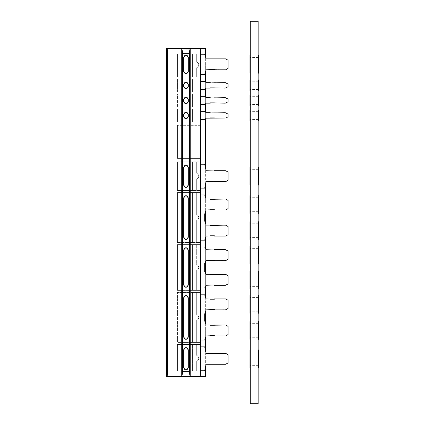 <?xml version="1.0" encoding="UTF-8"?>
<svg xmlns="http://www.w3.org/2000/svg" width="425" height="425" viewBox="0 0 425 425"><rect width="100%" height="100%" fill="white"/><g stroke="black" fill="none" stroke-linecap="round" stroke-linejoin="round"><path stroke-width="0.32" stroke-dasharray="2.12 1.59" d="M258.432 339.352L258.432 321.592M258.161 330.469L258.161 339.352L258.161 330.469M249.964 321.592L249.964 339.352M258.161 313.267L258.161 304.385L258.161 313.267L258.161 304.385L258.161 313.267L258.432 313.267L258.432 295.508M258.161 185.05L258.432 185.05L258.432 167.291L258.432 176.168L258.432 167.291L258.161 167.291L258.161 185.05L258.161 167.291M258.161 213.393L258.432 213.393L258.432 195.633L258.432 204.515L258.432 195.633L258.161 195.633L258.161 213.393L258.161 195.633M258.161 73.212L258.432 73.212L258.432 55.452L258.432 64.329L258.432 55.452L258.161 55.452L258.161 73.212L258.161 55.452M258.161 120.912L258.432 120.912L258.432 109.985L258.432 115.451L258.432 109.985L258.161 109.985L258.161 120.912L258.161 109.985M258.161 105.883L258.432 105.883L258.432 94.956L258.432 100.417L258.432 94.956L258.161 94.956L258.161 105.883L258.161 94.956M258.432 90.849L258.432 79.921L258.432 85.388L258.432 79.921L258.161 79.921L258.161 90.849L258.161 79.921M258.161 264.058L258.432 264.058L258.432 246.298L258.432 255.175L258.432 246.298L258.161 246.298L258.161 264.058L258.161 246.298M258.161 239.477L258.432 239.477L258.432 221.717L258.432 230.6L258.432 221.717L258.161 221.717L258.161 239.477L258.161 221.717M258.161 288.687L258.432 288.687L258.432 270.927L258.432 279.809L258.432 270.927L258.161 270.927L258.161 288.687L258.161 270.927M258.432 367.694L258.432 349.934M258.161 358.817L258.161 349.934L258.161 358.817M250.235 330.469L250.235 339.352L250.235 330.469M249.964 295.508L249.964 313.267L249.964 304.385L249.964 313.267L250.235 313.267L250.235 304.385L250.235 313.267M250.235 167.291L250.235 176.168L250.235 167.291L250.235 176.168L250.235 167.291L249.964 167.291L249.964 185.05L249.964 176.168L249.964 185.05L250.235 185.05L250.235 176.168L250.235 185.05M250.235 195.633L250.235 204.515L250.235 195.633L250.235 204.515L250.235 195.633L249.964 195.633L249.964 213.393L249.964 204.515L249.964 213.393L250.235 213.393L250.235 204.515L250.235 213.393M250.235 55.452L250.235 64.329L250.235 55.452L250.235 64.329L250.235 55.452L249.964 55.452L249.964 73.212L249.964 64.329L249.964 73.212L250.235 73.212L250.235 64.329L250.235 73.212M250.235 109.985L250.235 115.451L250.235 109.985L250.235 115.451L250.235 109.985L249.964 109.985L249.964 120.912L249.964 115.451L249.964 120.912L250.235 120.912L250.235 115.451L250.235 120.912M250.235 94.956L250.235 100.417L250.235 94.956L250.235 100.417L250.235 94.956L249.964 94.956L249.964 105.883L249.964 100.417L249.964 105.883L250.235 105.883L250.235 100.417L250.235 105.883M250.235 79.921L250.235 90.849L250.235 79.921L249.964 79.921L249.964 90.849M250.235 246.298L250.235 255.175L250.235 246.298L250.235 255.175L250.235 246.298L249.964 246.298L249.964 264.058L249.964 255.175L249.964 264.058L250.235 264.058L250.235 255.175L250.235 264.058M250.235 221.717L250.235 230.6L250.235 221.717L250.235 230.6L250.235 221.717L249.964 221.717L249.964 239.477L249.964 230.6L249.964 239.477L250.235 239.477L250.235 230.6L250.235 239.477M250.235 270.927L250.235 279.809L250.235 270.927L250.235 279.809L250.235 270.927L249.964 270.927L249.964 288.687L249.964 279.809L249.964 288.687L250.235 288.687L250.235 279.809L250.235 288.687M249.964 349.934L249.964 367.694M250.235 358.817L250.235 349.934L250.235 358.817M258.161 304.385L258.161 295.508L258.161 304.385M258.161 21.25L258.161 403.75L250.235 403.75L250.235 21.25L258.161 21.25M258.432 304.385L258.432 311.217L258.432 304.385M258.432 176.168L258.432 183L258.432 176.168M258.432 204.515L258.432 211.342L258.432 204.515M258.432 64.329L258.432 71.161L258.432 64.329M258.432 115.451L258.432 119.547L258.432 115.451M258.432 100.417L258.432 104.518L258.432 100.417M258.432 85.388L258.432 89.484L258.432 85.388M258.432 255.175L258.432 262.007L258.432 255.175M258.432 230.6L258.432 237.426L258.432 230.6M258.432 279.809L258.432 286.641L258.432 279.809M258.432 358.817L258.432 365.643L258.432 358.817M258.432 330.469L258.432 337.301L258.432 330.469M250.235 304.385L250.235 295.508L250.235 304.385M205.636 366.504L204.728 370.77L200.77 370.77L200.77 376.125L200.77 370.77L177.459 370.77L177.459 344.462L192.573 344.462L192.573 370.77L177.459 370.77L204.728 370.77L206.109 364.278L225.68 364.278L228.044 362.913L228.044 354.716L225.68 353.35L214.386 353.35L214.386 353.621L206.109 353.35L204.728 346.864L200.579 346.864L200.77 370.77L196.669 370.77L196.669 361.192C197.97 360.66 198.65 359.693 198.719 358.296C198.65 356.894 197.965 355.927 196.669 355.396L196.669 344.462L196.669 355.396C197.965 355.932 198.65 356.899 198.719 358.296C198.65 359.693 197.965 360.66 196.669 361.192A3.076 3.076 0 0 0 196.669 355.396A3.076 3.076 0 0 1 196.669 361.192L196.669 370.77L196.669 361.192L196.669 370.77L192.573 370.77L192.573 344.462L200.77 344.462L177.459 344.462L200.77 344.462L200.77 342.412L200.77 346.864L204.701 346.864L206.077 353.35L210.285 353.35L210.285 353.621L225.68 353.35L228.044 354.716L228.044 362.913L225.68 364.278L206.077 364.278L204.701 370.77L192.573 370.77L192.573 344.462L192.573 370.77L177.459 370.77L177.459 344.462L200.77 344.462L200.77 342.412L190.506 342.412L200.77 342.412L200.77 340.032L204.701 340.032L206.109 335.936L225.994 335.755A1.365 1.365 0 0 1 225.314 335.936L228.044 334.571L228.044 326.373L228.044 334.571L228.044 326.373L225.314 325.008A1.365 1.365 0 0 1 225.994 325.189L214.386 325.008L214.386 325.279L214.386 325.008L214.386 325.279L210.285 325.279L214.386 325.279M200.77 111.35L204.728 111.35L200.579 111.35L200.77 121.927L177.459 121.927L200.77 121.927L177.459 121.927L177.459 108.954L200.77 108.954L177.459 108.954L177.459 121.927L177.459 108.954L200.77 108.954L200.77 106.903L200.77 111.35L204.701 111.35L206.114 112.715L225.994 112.901L228.044 114.086L228.044 116.817L225.994 118.001L206.114 118.182L204.701 119.547L200.77 119.547L204.728 119.547L206.146 118.182L210.285 118.182L206.146 118.182M210.285 299.195L214.386 299.195L206.109 298.924L204.701 294.822L200.579 294.822L200.579 340.032L204.728 340.032L206.141 335.936L210.285 335.936L210.285 335.665L225.314 335.936L214.386 335.936L214.386 335.665M210.285 249.985L214.386 249.985L206.072 249.714L204.701 247.021L200.579 247.021L200.579 287.964L204.701 287.964L206.072 285.271L210.285 285.271L210.285 285L225.314 285.271L214.386 285.271L214.386 285L214.386 285.271M210.285 199.32L214.386 199.32L206.109 199.049L204.701 194.953L200.579 194.953L200.579 240.162L204.701 240.162L206.109 236.061L225.994 235.88A1.365 1.365 0 0 1 225.314 236.061L228.044 234.696L228.044 226.498L228.044 234.696L228.044 226.498L225.314 225.133A1.365 1.365 0 0 1 225.994 225.319L214.386 225.133L214.386 225.404L214.386 225.133L214.386 225.404L210.285 225.404L214.386 225.404M210.285 170.977L210.285 170.707L206.109 170.707L210.285 170.707L210.285 170.977L210.285 170.707L206.077 170.707L204.701 164.215L200.579 164.215L200.579 188.121L204.701 188.121L206.077 181.634L225.994 181.454A1.365 1.365 0 0 1 225.314 181.634L228.044 180.269L228.044 172.072L228.044 180.269L228.044 172.072L225.314 170.707A1.365 1.365 0 0 1 225.994 170.887L214.386 170.707L214.386 170.977L214.386 170.707L214.386 170.977L210.285 170.977L214.386 170.977M214.386 97.957L214.386 97.686L225.994 97.867L228.044 99.052L228.044 101.782L225.994 102.967L214.386 103.147L214.386 102.877L214.386 103.147L225.994 102.967L228.044 101.782L228.044 99.052L225.314 97.686L210.285 97.957L210.285 97.686L206.146 97.686L204.728 96.321L200.579 96.321L200.579 104.518L204.701 104.518L206.114 103.147L210.285 103.147L210.285 102.877L225.314 103.147L228.044 101.782L228.044 99.052L225.994 97.867L206.114 97.686L204.701 96.321L200.77 96.321L200.77 93.925L177.459 93.925L195.989 93.925L195.989 106.903L177.459 106.903L200.77 106.903L177.459 106.903L177.459 93.925L177.459 106.903L177.459 93.925L200.77 93.925L195.989 93.925L195.989 106.903L200.77 106.903L200.77 108.954L195.989 108.954L195.989 121.927L177.459 121.927L177.459 108.954L192.573 108.954L192.573 121.927L192.573 108.954L195.989 108.954L195.989 121.927L200.77 121.927L200.77 125.343L177.459 125.343L200.77 125.343L200.77 121.927M181.868 376.04L200.77 376.125L200.313 370.935L200.313 54.065L200.77 48.875L200.77 54.219L190.506 54.219L200.77 54.219L200.77 48.875L200.579 74.439L204.701 74.439L206.12 69.796L210.285 69.796L210.285 69.519L225.68 69.796L228.044 68.43L228.044 60.233L225.68 58.868L206.12 58.868L204.701 54.219L196.669 54.219L196.669 61.954C197.965 62.491 198.65 63.453 198.719 64.85C198.65 66.247 197.965 67.214 196.669 67.75L196.669 76.851L177.459 76.851L200.77 76.851L200.77 78.896L195.989 78.896L195.989 91.874L200.77 91.874L200.77 93.925L200.77 91.874L190.506 91.874L200.77 91.874L200.77 93.925L195.989 93.925L195.989 106.903L200.77 106.903L200.77 104.518L204.728 104.518L206.146 103.147L210.285 103.147L210.285 102.877L210.285 103.147L206.146 103.147M214.386 82.928L214.386 82.652L225.994 82.838L228.044 84.017L228.044 86.753L225.994 87.933L214.386 88.118L214.386 87.842L214.386 88.118L225.994 87.933L228.044 86.753L228.044 84.017L225.314 82.652L210.285 82.928L210.285 82.652L206.146 82.652L204.728 81.287L200.579 81.287L200.579 89.484L204.701 89.484L206.114 88.118L210.285 88.118L210.285 87.842L225.314 88.118L228.044 86.753L228.044 84.017L225.994 82.838L206.114 82.652L204.701 81.287L200.77 81.287L200.77 78.896L177.459 78.896L195.989 78.896L195.989 91.874L177.459 91.874L190.506 91.874L177.459 91.874L177.459 78.896L177.459 91.874L177.459 78.896L200.77 78.896L200.77 76.851L177.459 76.851L177.459 54.219L196.669 54.219L196.669 61.954C197.965 62.486 198.65 63.453 198.719 64.85C198.65 66.247 197.97 67.214 196.669 67.75L196.669 76.851L200.77 76.851L200.77 78.896L195.989 78.896L195.989 91.874L200.77 91.874L200.77 89.484L204.728 89.484L206.146 88.118L210.285 88.118L210.285 87.842L210.285 88.118L206.146 88.118M200.77 125.343L177.459 125.343L177.459 158.403L177.459 125.343L177.459 158.403L200.77 158.403L177.459 158.403L177.459 125.343L200.77 125.343L200.77 161.819L190.506 161.819L200.77 161.819L200.77 158.403L177.459 158.403L200.77 158.403L200.77 161.819L196.669 161.819L196.669 173.273C197.965 173.804 198.65 174.771 198.719 176.168C198.65 177.565 197.965 178.532 196.669 179.068L196.669 190.506L177.459 190.506L200.77 190.506L200.77 192.557L196.669 192.557L196.669 214.657C197.965 215.193 198.65 216.155 198.719 217.552C198.65 218.949 197.965 219.916 196.669 220.453L196.669 242.553L177.459 242.553L200.77 242.553L200.77 244.603L196.669 244.603L196.669 264.589C197.965 265.12 198.65 266.087 198.719 267.484C198.65 268.882 197.965 269.848 196.669 270.38L196.669 290.365L200.77 290.365L200.77 292.416L177.459 292.416L196.669 292.416L196.669 314.516C197.965 315.053 198.65 316.019 198.719 317.417C198.65 318.814 197.965 319.775 196.669 320.312L196.669 342.412L200.77 342.412L177.459 342.412L190.506 342.412L177.459 342.412L177.459 292.416L177.459 342.412L177.459 292.416L200.77 292.416L196.669 292.416L196.669 314.516C197.965 315.047 198.65 316.014 198.719 317.417C198.65 318.814 197.97 319.775 196.669 320.312L196.669 342.412L196.669 320.312C197.965 319.775 198.65 318.814 198.719 317.417C198.65 318.814 197.97 319.775 196.669 320.312L196.669 342.412L192.573 342.412L192.573 292.416L196.669 292.416L196.669 314.516C197.965 315.053 198.65 316.019 198.719 317.417C198.65 316.014 197.965 315.047 196.669 314.516L196.669 292.416L200.77 292.416L200.77 290.365L190.506 290.365L200.77 290.365L200.579 294.822L204.728 294.822L200.77 294.822M206.152 58.868L225.68 58.868L228.044 60.233L228.044 68.43L228.044 60.233L225.68 58.868L206.152 58.868L204.728 54.219L200.579 54.219M210.285 325.279L210.285 325.008L206.109 325.008L210.285 325.008L210.285 325.279L210.285 325.008L206.109 325.008L204.701 320.907L204.701 313.947L206.109 309.852L214.386 309.581L210.285 309.581M214.386 309.581L214.386 309.852L225.314 309.852L214.386 309.852L214.386 309.581L214.386 309.852L225.994 309.671A1.365 1.365 0 0 1 225.314 309.852L228.044 308.486L228.044 300.289L228.044 308.486L228.044 300.289L225.314 298.924A1.365 1.365 0 0 1 225.994 299.104L214.386 298.924L214.386 299.195M225.314 285.271L225.994 285.09A1.365 1.365 0 0 1 225.314 285.271L228.044 283.905L225.994 285.09L228.044 283.905L228.044 275.708L228.044 283.905L228.044 275.708L225.314 274.343A1.365 1.365 0 0 1 225.994 274.529L214.386 274.343L214.386 274.619L214.386 274.343L214.386 274.619L210.285 274.619L214.386 274.619M210.285 274.619L210.285 274.343L210.285 274.619L210.285 274.343L206.072 274.343L204.701 271.655L204.701 263.33L206.072 260.642L214.386 260.366L210.285 260.366M214.386 260.366L214.386 260.642L214.386 260.366L214.386 260.642L225.994 260.456A1.365 1.365 0 0 1 225.314 260.642L228.044 259.277L228.044 251.079L228.044 259.277L228.044 251.079L225.994 249.895L228.044 251.079M225.994 249.895L225.314 249.714A1.365 1.365 0 0 1 225.994 249.895L214.386 249.714L225.314 249.714L214.386 249.714L214.386 249.985M210.285 225.404L210.285 225.133L206.109 225.133L210.285 225.133L210.285 225.404L210.285 225.133L206.109 225.133L204.701 221.037L204.701 214.078L206.109 209.977L214.386 209.706L210.285 209.706M214.386 209.706L214.386 209.977L225.314 209.977L214.386 209.977L214.386 209.706L214.386 209.977L225.994 209.796A1.365 1.365 0 0 1 225.314 209.977L228.044 208.611L228.044 200.414L228.044 208.611L228.044 200.414L225.314 199.049A1.365 1.365 0 0 1 225.994 199.235L214.386 199.049L214.386 199.32M206.141 199.049L204.728 194.953L200.77 194.953L200.77 192.557L177.459 192.557L196.669 192.557L196.669 214.657C197.965 215.188 198.65 216.155 198.719 217.552C198.65 218.949 197.97 219.916 196.669 220.453L196.669 242.553L200.77 242.553L177.459 242.553L177.459 192.557L177.459 242.553L177.459 192.557L200.77 192.557L200.77 190.506L177.459 190.506L177.459 161.819L196.669 161.819L196.669 173.273C197.965 173.804 198.65 174.771 198.719 176.168C198.65 177.565 197.97 178.532 196.669 179.068L196.669 190.506L200.77 190.506L200.77 192.557L196.669 192.557L196.669 214.657C197.965 215.193 198.65 216.155 198.719 217.552C198.65 218.949 197.965 219.916 196.669 220.453L196.669 242.553L200.77 242.553L200.77 244.603L177.459 244.603L196.669 244.603L196.669 264.589C197.965 265.12 198.65 266.082 198.719 267.484C198.65 268.882 197.97 269.848 196.669 270.38L196.669 290.365L177.459 290.365L190.506 290.365L177.459 290.365L177.459 244.603L177.459 290.365L177.459 244.603L200.77 244.603L200.77 240.162L204.728 240.162L206.141 236.061L210.285 236.061L210.285 235.79L225.314 236.061L214.386 236.061L214.386 235.79M190.506 376.125L190.506 376.534L205.636 376.534L205.636 48.466L167.211 48.875L167.211 376.125L167.211 48.875L167.668 54.065L167.668 370.935L167.211 376.125L167.211 48.875M205.636 366.366L205.636 351.263M205.636 337.317L205.636 323.627L204.728 320.992L204.728 313.862L206.109 309.852L210.285 309.852L206.109 309.852M206.109 325.008L204.728 320.992L204.728 313.862L205.636 311.233L205.636 297.543M205.636 286.126L205.636 273.493L204.728 271.713L204.728 263.272L206.072 260.642L210.285 260.642M210.285 274.343L206.072 274.343L204.728 271.713L204.728 263.272L205.636 261.492L205.636 248.859M205.636 237.442L205.636 223.752L204.728 221.122L204.728 213.993L206.109 209.977L210.285 209.977L206.109 209.977M206.109 225.133L204.728 221.122L204.728 213.993L205.636 211.358L205.636 197.667M205.636 183.722L205.636 168.619M205.636 118.644L205.636 112.253M205.636 103.61L205.636 97.224M205.636 88.581L205.636 82.19M205.636 71.379L205.636 57.279M180.657 54.219L177.459 54.219L177.459 76.851L192.573 76.851L192.573 54.219L192.573 76.851L192.573 54.219L180.657 54.219M190.506 54.219L180.875 54.219L190.506 54.219M190.506 161.819L177.459 161.819L177.459 190.506L177.459 161.819L190.506 161.819M180.248 376.125L180.248 376.534L166.568 376.534L166.568 48.466L180.248 48.466L180.248 48.875M206.098 249.714L210.285 249.714L206.098 249.714L204.728 247.021L200.77 247.021L200.77 244.603L196.669 244.603L196.669 264.589C197.965 265.12 198.65 266.082 198.719 267.484C198.65 266.087 197.965 265.12 196.669 264.589L196.669 244.603L192.573 244.603L192.573 290.365L177.459 290.365L177.459 244.603L192.573 244.603L192.573 290.365L192.573 244.603L192.573 290.365L196.669 290.365L196.669 270.38C197.965 269.848 198.65 268.882 198.719 267.484C198.65 268.882 197.97 269.848 196.669 270.38L196.669 290.365L200.77 290.365L200.77 287.964L204.728 287.964L206.098 285.271L214.386 285M206.109 170.707L204.728 164.215L200.77 164.215L200.77 161.819L196.669 161.819L196.669 173.273C197.965 173.804 198.65 174.771 198.719 176.168C198.65 174.771 197.965 173.804 196.669 173.273L196.669 161.819L192.573 161.819L192.573 190.506L177.459 190.506L177.459 161.819L192.573 161.819L192.573 190.506L192.573 161.819L192.573 190.506L196.669 190.506L196.669 179.068C197.965 178.532 198.65 177.565 198.719 176.168C198.65 177.565 197.97 178.532 196.669 179.068L196.669 190.506L200.77 190.506L200.77 188.121L204.728 188.121L200.77 188.121M192.573 91.874L192.573 78.896L192.573 91.874L177.459 91.874L177.459 78.896L195.989 78.896L195.989 91.874L192.573 91.874L192.573 78.896L192.573 91.874M200.77 48.875L190.506 48.875M192.573 242.553L192.573 192.557L196.669 192.557L196.669 214.657C197.965 215.188 198.65 216.155 198.719 217.552C198.65 218.949 197.97 219.916 196.669 220.453L196.669 242.553L192.573 242.553L192.573 192.557L192.573 242.553L177.459 242.553L177.459 192.557L192.573 192.557L192.573 242.553M192.573 106.903L192.573 93.925L195.989 93.925L195.989 106.903L177.459 106.903L177.459 93.925L192.573 93.925L192.573 106.903M190.506 376.534L180.248 376.534M180.248 48.466L190.506 48.466M192.573 342.412L192.573 292.416L192.573 342.412L177.459 342.412L177.459 292.416L192.573 292.416L192.573 342.412M200.77 370.77L200.77 376.125M167.668 54.065L181.746 54.065L181.746 48.875L190.214 48.875L190.214 54.065L200.313 54.065M205.636 57.184L204.728 54.219L196.669 54.219L196.669 61.954C197.965 62.486 198.65 63.453 198.719 64.85C198.65 66.247 197.97 67.214 196.669 67.75L196.669 76.851L192.573 76.851L192.573 54.219L196.669 54.219L196.669 61.954C197.965 62.491 198.65 63.453 198.719 64.85C198.65 66.247 197.965 67.214 196.669 67.75L196.669 76.851L200.77 76.851L200.77 74.439L204.728 74.439L206.152 69.796L210.285 69.796L210.285 69.519L225.68 69.796L228.044 68.43L225.68 69.796L214.386 69.796L214.386 69.519M177.459 370.77L177.459 344.462L177.459 370.77M200.313 370.935L190.214 370.935L190.039 375.96M189.964 375.774L189.688 374.297M189.683 374.266L189.571 372.805M189.534 371.763L182.426 371.62L182.426 53.38L189.534 53.38L189.534 371.62M182.272 374.266L181.905 375.982M181.99 49.226L182.267 50.703M182.272 50.734L182.389 52.185M182.389 52.232L182.426 53.38M189.683 50.734L190.049 49.024M177.459 54.219L177.459 76.851L177.459 54.219M192.573 108.954L192.573 121.927L192.573 108.954M200.77 194.953L204.728 194.953L205.636 197.583M200.77 247.021L204.728 247.021L205.636 248.8M205.636 286.184L204.728 287.964L200.77 287.964M205.636 337.402L204.728 340.032L200.77 340.032M200.77 164.215L204.728 164.215L205.636 168.481M195.989 108.954L195.989 121.927L195.989 108.954M225.314 170.707L214.386 170.707M228.044 172.072L225.994 170.887L228.044 172.072M225.994 181.454L228.044 180.269M214.386 181.634L225.314 181.634L214.386 181.634L214.386 181.363L214.386 181.634M205.636 183.86L204.728 188.121L206.109 181.634L214.386 181.363M200.579 119.547L204.728 119.547L205.636 118.671M200.579 104.518L204.728 104.518L205.636 103.642M205.636 97.192L204.728 96.321L200.579 96.321M200.579 89.484L204.728 89.484L205.636 88.607M205.636 82.163L204.728 81.287L200.579 81.287M200.579 74.439L204.728 74.439L205.636 71.474M200.77 346.864L204.728 346.864L205.636 351.124M206.141 298.924L205.636 297.457M225.314 298.924L214.386 298.924M228.044 300.289L225.994 299.104L228.044 300.289M225.994 309.671L228.044 308.486M225.314 325.008L214.386 325.008M228.044 326.373L225.994 325.189L228.044 326.373M225.994 335.755L228.044 334.571M225.994 260.456L228.044 259.277M214.386 260.642L225.314 260.642M225.314 274.343L214.386 274.343M228.044 275.708L225.994 274.529L228.044 275.708M200.579 240.162L204.728 240.162L205.636 237.527M225.314 199.049L214.386 199.049M228.044 200.414L225.994 199.235L228.044 200.414M225.994 209.796L228.044 208.611M225.314 225.133L214.386 225.133M228.044 226.498L225.994 225.319L228.044 226.498M225.994 235.88L228.044 234.696M183.643 250.001L183.643 285.021C185.199 288.038 186.756 288.038 188.317 285.021L188.317 250.001C186.756 246.983 185.199 246.983 183.643 250.001L183.844 285.021C185.268 287.773 186.692 287.773 188.11 285.021L188.11 250.001C186.692 247.249 185.268 247.249 183.844 250.001M183.643 57.248L183.643 71.506C185.199 74.518 186.756 74.518 188.317 71.506L188.317 57.248C186.756 54.23 185.199 54.23 183.643 57.248L183.844 71.506C185.268 74.258 186.692 74.258 188.11 71.506L188.11 57.248C186.692 54.496 185.268 54.496 183.844 57.248M183.643 114.346L183.643 116.583C185.199 119.6 186.756 119.6 188.317 116.583L188.317 114.346C186.756 111.334 185.199 111.334 183.643 114.346L183.844 116.583C185.268 119.335 186.692 119.335 188.11 116.583L188.11 114.346C186.692 111.594 185.268 111.594 183.844 114.346M183.643 297.813L183.643 337.067C185.199 340.085 186.756 340.085 188.317 337.067L188.317 297.813C186.756 294.796 185.199 294.796 183.643 297.813L183.844 337.067C185.268 339.819 186.692 339.819 188.11 337.067L188.11 297.813C186.692 295.062 185.268 295.062 183.844 297.813M188.317 367.806L188.317 349.86C186.756 346.842 185.199 346.842 183.643 349.86L183.643 367.806C185.199 370.823 186.756 370.823 188.317 367.806L188.11 349.86C186.692 347.108 185.268 347.108 183.844 349.86L183.844 367.806C185.268 370.558 186.692 370.558 188.11 367.806M183.643 99.323L183.643 101.559C185.199 104.571 186.756 104.571 188.317 101.559L188.317 99.323C186.756 96.305 185.199 96.305 183.643 99.323L183.844 101.559C185.268 104.311 186.692 104.311 188.11 101.559L188.11 99.323C186.692 96.571 185.268 96.571 183.844 99.323M188.317 185.162L188.317 167.216C186.756 164.199 185.199 164.199 183.643 167.216L183.643 185.162C185.199 188.179 186.756 188.179 188.317 185.162L188.11 167.216C186.692 164.464 185.268 164.464 183.844 167.216L183.844 185.162C185.268 187.914 186.692 187.914 188.11 185.162M183.643 197.949L183.643 237.208C185.199 240.226 186.756 240.226 188.317 237.208L188.317 197.949C186.756 194.937 185.199 194.937 183.643 197.949L183.844 237.208C185.268 239.96 186.692 239.96 188.11 237.208L188.11 197.949C186.692 195.197 185.268 195.197 183.844 197.949M188.317 86.53L188.317 84.293C186.756 81.276 185.199 81.276 183.643 84.293L183.643 86.53C185.199 89.547 186.756 89.547 188.317 86.53L188.11 84.293C186.692 81.542 185.268 81.542 183.844 84.293L183.844 86.53C185.268 89.282 186.692 89.282 188.11 86.53M206.109 181.634L210.285 181.634L210.285 181.363M210.285 112.715L210.285 112.992L210.285 112.715L206.146 112.715L204.728 111.35L205.636 112.227M206.152 69.796L210.285 69.796L210.285 69.519M206.109 353.35L210.285 353.35L210.285 353.621M206.109 364.278L225.68 364.278L228.044 362.913L228.044 354.716L225.68 353.35L214.386 353.35L214.386 353.621M206.141 335.936L210.285 335.936L210.285 335.665M206.098 285.271L210.285 285.271L210.285 285M206.141 236.061L210.285 236.061L210.285 235.79M210.285 117.911L210.285 118.182L210.285 117.911L214.386 117.911L214.386 118.182L214.386 117.911M225.314 118.182L214.386 118.182L225.314 118.182M228.044 116.817L225.994 118.001L228.044 116.817L228.044 114.086L228.044 116.817M225.994 112.901L228.044 114.086L225.994 112.901M214.386 112.715L225.314 112.715L214.386 112.715L214.386 112.992L214.386 112.715M210.285 97.957L210.285 97.686L206.146 97.686M210.285 82.928L210.285 82.652L206.146 82.652M214.386 87.842L210.285 87.842M214.386 102.877L210.285 102.877M210.285 112.992L214.386 112.992M181.746 376.125L181.746 370.935L167.668 370.935M182.426 370.935L181.746 370.935L181.746 54.065L182.426 54.065M189.529 370.935L190.214 370.935L190.214 54.065M258.432 323.643L249.964 323.643L258.432 323.643M258.432 297.558L249.964 297.558L258.432 297.558M258.432 169.341L249.964 169.341L258.432 169.341M258.432 197.683L249.964 197.683L258.432 197.683M258.432 57.497L249.964 57.497L258.432 57.497M258.432 111.35L249.964 111.35L258.432 111.35M258.432 96.321L249.964 96.321L258.432 96.321M258.432 81.287L249.964 81.287L258.432 81.287M258.432 248.343L249.964 248.343L258.432 248.343M258.432 223.768L249.964 223.768L258.432 223.768M258.432 272.978L249.964 272.978L258.432 272.978M258.432 351.985L249.964 351.985L258.432 351.985M258.432 337.301L249.964 337.301L258.432 337.301M258.432 311.217L249.964 311.217L258.432 311.217M258.432 183L249.964 183L258.432 183M258.432 211.342L249.964 211.342L258.432 211.342M258.432 71.161L249.964 71.161L258.432 71.161M258.432 119.547L249.964 119.547L258.432 119.547M258.432 104.518L249.964 104.518L258.432 104.518M258.432 89.484L249.964 89.484L258.432 89.484M258.432 262.007L249.964 262.007L258.432 262.007M258.432 237.426L249.964 237.426L258.432 237.426M258.432 286.641L249.964 286.641L258.432 286.641M258.432 365.643L249.964 365.643L258.432 365.643"/><path stroke-width="0.64" d="M258.161 195.633L258.432 195.633L258.432 213.393L258.161 213.393M258.161 55.452L258.432 55.452L258.432 73.212L258.161 73.212M258.161 109.985L258.432 109.985L258.432 120.912L258.161 120.912M258.161 94.956L258.432 94.956L258.432 105.883L258.161 105.883M258.161 79.921L258.432 79.921L258.432 90.849L258.161 90.849L258.432 90.849M258.161 246.298L258.432 246.298L258.432 264.058L258.161 264.058M258.432 295.508L258.161 295.508L258.432 295.508L258.432 313.267L258.161 313.267M258.161 221.717L258.432 221.717L258.432 239.477L258.161 239.477M258.161 270.927L258.432 270.927L258.432 288.687L258.161 288.687M258.161 167.291L258.432 167.291L258.432 185.05L258.161 185.05M258.432 349.934L258.161 349.934L258.432 349.934L258.432 367.694L258.161 367.694L258.432 367.694M258.432 321.592L258.161 321.592L258.432 321.592L258.432 339.352L258.161 339.352L258.432 339.352M250.235 239.477L249.964 239.477L249.964 221.717L250.235 221.717M250.235 213.393L249.964 213.393L249.964 195.633L250.235 195.633M250.235 185.05L249.964 185.05L249.964 167.291L250.235 167.291M250.235 73.212L249.964 73.212L249.964 55.452L250.235 55.452M250.235 120.912L249.964 120.912L249.964 109.985L250.235 109.985M249.964 90.849L250.235 90.849L249.964 90.849L249.964 79.921L250.235 79.921M250.235 105.883L249.964 105.883L249.964 94.956L250.235 94.956M250.235 288.687L249.964 288.687L249.964 270.927L250.235 270.927M250.235 264.058L249.964 264.058L249.964 246.298L250.235 246.298M250.235 313.267L249.964 313.267L249.964 295.508L250.235 295.508L249.964 295.508M249.964 367.694L250.235 367.694L249.964 367.694L249.964 349.934L250.235 349.934L249.964 349.934M249.964 339.352L250.235 339.352L249.964 339.352L249.964 321.592L250.235 321.592L249.964 321.592M258.161 403.75L258.161 21.25L250.235 21.25L250.235 403.75L258.161 403.75M200.77 340.032L200.77 346.864M214.386 353.621L214.386 353.35L225.68 353.35L228.044 354.716L228.044 362.913L225.68 364.278L206.077 364.278L204.701 370.77L200.579 370.77L200.579 346.864L204.701 346.864L206.077 353.35L214.386 353.621L210.285 353.621M200.579 104.518L200.579 96.321L204.701 96.321L206.114 97.686L210.285 97.686L210.285 97.957L225.314 97.686L228.044 99.052L228.044 101.782L225.314 103.147L210.285 102.877L210.285 103.147L206.114 103.147L204.701 104.518L200.579 104.518L200.77 111.35M200.579 89.484L200.579 81.287L204.701 81.287L206.114 82.652L210.285 82.652L210.285 82.928L225.314 82.652L228.044 84.017L228.044 86.753L225.314 88.118L210.285 87.842L210.285 88.118L206.114 88.118L204.701 89.484L200.579 89.484L200.579 96.321M190.049 49.024L167.211 48.875L200.77 48.875L200.579 81.287M200.77 48.875L200.313 54.065L190.214 54.065L190.214 370.935L200.313 370.935L200.313 54.065M200.313 370.935L200.77 376.125L181.746 376.125C182.182 375.296 182.41 373.793 182.426 371.62L182.426 53.38C182.41 51.207 182.182 49.704 181.746 48.875L181.746 54.065L182.426 54.065M200.77 370.77L200.77 376.125M210.285 299.195L214.386 299.195L206.109 298.924L204.701 294.822L200.579 294.822L200.579 340.032L204.701 340.032L206.109 335.936L214.386 335.665L210.285 335.665M200.77 294.822L200.77 287.964M210.285 249.985L214.386 249.985L206.072 249.714L204.701 247.021L200.579 247.021L200.579 287.964L204.701 287.964L206.072 285.271L214.386 285L210.285 285M200.77 247.021L200.579 194.953L204.701 194.953L206.109 199.049L210.285 199.049L210.285 199.32L225.314 199.049A1.365 1.365 0 0 1 225.994 199.235L228.044 200.414L228.044 208.611L225.994 209.796A1.365 1.365 0 0 1 225.314 209.977L214.386 209.977L214.386 209.706L206.109 209.977L204.701 214.078L204.701 221.037L206.109 225.133L210.285 225.133L210.285 225.404L225.314 225.133A1.365 1.365 0 0 1 225.994 225.319L228.044 226.498L228.044 234.696L225.994 235.88A1.365 1.365 0 0 1 225.314 236.061L214.386 236.061L214.386 235.79L206.109 236.061L204.701 240.162L200.579 240.162M200.77 194.953L200.77 188.121M210.285 170.977L214.386 170.977L206.077 170.707L204.701 164.215L200.579 164.215L200.579 188.121L204.701 188.121L206.077 181.634L214.386 181.363L210.285 181.363M200.77 164.215L200.77 125.343M200.579 119.547L200.579 111.35L204.701 111.35L206.114 112.715L210.285 112.715L210.285 112.992L225.314 112.715L228.044 114.086L228.044 116.817L225.994 118.001L206.114 118.182L204.701 119.547L200.579 119.547L200.77 121.927M200.579 54.219L204.701 54.219L206.12 58.868L225.68 58.868L228.044 60.233L228.044 68.43L225.68 69.796L214.386 69.796L214.386 69.519L206.12 69.796L204.701 74.439L200.579 74.439M214.386 299.195L214.386 298.924L225.314 298.924A1.365 1.365 0 0 1 225.994 299.104L228.044 300.289L228.044 308.486L225.994 309.671A1.365 1.365 0 0 1 225.314 309.852L214.386 309.852L214.386 309.581L206.109 309.852L204.701 313.947L204.701 320.907L206.109 325.008L210.285 325.008L210.285 325.279L225.314 325.008A1.365 1.365 0 0 1 225.994 325.189L228.044 326.373L228.044 334.571L225.994 335.755A1.365 1.365 0 0 1 225.314 335.936L214.386 335.936L214.386 335.665M214.386 249.985L214.386 249.714L225.314 249.714A1.365 1.365 0 0 1 225.994 249.895L228.044 251.079L228.044 259.277L225.994 260.456A1.365 1.365 0 0 1 225.314 260.642L214.386 260.642L214.386 260.366L206.072 260.642L204.701 263.33L204.701 271.655L206.072 274.343L210.285 274.343L210.285 274.619L225.314 274.343A1.365 1.365 0 0 1 225.994 274.529L228.044 275.708L228.044 283.905L225.994 285.09A1.365 1.365 0 0 1 225.314 285.271L214.386 285.271L214.386 285M214.386 170.977L214.386 170.707L225.314 170.707A1.365 1.365 0 0 1 225.994 170.887L228.044 172.072L228.044 180.269L225.994 181.454A1.365 1.365 0 0 1 225.314 181.634L214.386 181.634L214.386 181.363M189.529 370.935L189.534 371.62C189.55 373.793 189.773 375.296 190.214 376.125L190.214 370.935L189.529 370.935L189.529 54.065L190.214 54.065L190.214 48.875C189.773 49.704 189.55 51.207 189.534 53.38L189.529 54.065L190.214 54.065M205.636 57.279L205.636 48.466L166.568 48.466L166.568 376.534L205.636 376.534L205.636 366.366M205.636 351.263L205.636 337.317M206.109 325.008L205.636 323.627L205.636 311.233L206.109 309.852M205.636 297.543L205.636 286.126M210.285 274.343L206.072 274.343L205.636 273.493L205.636 261.492L206.072 260.642L210.285 260.642M205.636 248.859L205.636 237.442M206.109 225.133L205.636 223.752L205.636 211.358L206.109 209.977M205.636 197.667L205.636 183.722M205.636 168.619L205.636 118.644M205.636 112.253L205.636 103.61M205.636 97.224L205.636 88.581M205.636 82.19L205.636 71.379M183.643 250.001L183.643 285.021C185.199 288.033 186.756 288.033 188.317 285.021L188.317 250.001C186.756 246.983 185.199 246.983 183.643 250.001L183.643 285.021M183.643 57.248L183.643 71.506C185.199 74.518 186.756 74.518 188.317 71.506L188.317 57.248C186.756 54.23 185.199 54.23 183.643 57.248L183.643 71.506M188.317 116.583L188.317 114.346C186.756 111.334 185.199 111.334 183.643 114.346L183.643 116.583C185.199 119.6 186.756 119.6 188.317 116.583L188.317 114.346M188.317 337.067L188.317 297.813C186.756 294.796 185.199 294.796 183.643 297.813L183.643 337.067C185.199 340.085 186.756 340.085 188.317 337.067L188.317 297.813M183.643 349.86L183.643 367.806C185.199 370.818 186.756 370.818 188.317 367.806L188.317 349.86C186.756 346.842 185.199 346.842 183.643 349.86L183.643 367.806M183.643 99.323L183.643 101.559C185.199 104.571 186.756 104.571 188.317 101.559L188.317 99.323C186.756 96.305 185.199 96.305 183.643 99.323L183.643 101.559M188.317 185.162L188.317 167.216C186.756 164.199 185.199 164.199 183.643 167.216L183.643 185.162C185.199 188.174 186.756 188.174 188.317 185.162L188.317 167.216M183.643 197.949L183.643 237.208C185.199 240.221 186.756 240.221 188.317 237.208L188.317 197.949C186.756 194.937 185.199 194.937 183.643 197.949L183.643 237.208M183.643 84.293L183.643 86.53C185.199 89.547 186.756 89.547 188.317 86.53L188.317 84.293C186.756 81.281 185.199 81.281 183.643 84.293L183.643 86.53M182.426 370.935L181.746 370.935L181.746 54.065L167.668 54.065L167.211 48.875L167.211 376.125L167.668 370.935L181.746 370.935L181.746 376.125M180.248 376.534L180.248 376.125M190.506 376.534L190.506 376.125M188.317 285.021L188.11 285.021C186.692 287.773 185.268 287.773 183.844 285.021M183.844 250.001C185.268 247.249 186.692 247.249 188.11 250.001L188.317 250.001M188.11 285.021L188.11 250.001M188.317 71.506L188.11 71.506C186.692 74.258 185.268 74.258 183.844 71.506M183.844 57.248C185.268 54.496 186.692 54.496 188.11 57.248L188.317 57.248M188.11 71.506L188.11 57.248M183.643 114.346L183.844 114.346C185.268 111.594 186.692 111.594 188.11 114.346M188.11 116.583C186.692 119.335 185.268 119.335 183.844 116.583L183.643 116.583M183.844 114.346L183.844 116.583M183.643 297.813L183.844 297.813C185.268 295.062 186.692 295.062 188.11 297.813M188.11 337.067C186.692 339.819 185.268 339.819 183.844 337.067L183.643 337.067M183.844 297.813L183.844 337.067M188.317 367.806L188.11 367.806C186.692 370.558 185.268 370.558 183.844 367.806M183.844 349.86C185.268 347.108 186.692 347.108 188.11 349.86L188.317 349.86M188.11 367.806L188.11 349.86M188.317 101.559L188.11 101.559C186.692 104.311 185.268 104.311 183.844 101.559M183.844 99.323C185.268 96.571 186.692 96.571 188.11 99.323L188.317 99.323M188.11 101.559L188.11 99.323M183.643 167.216L183.844 167.216C185.268 164.464 186.692 164.464 188.11 167.216M188.11 185.162C186.692 187.914 185.268 187.914 183.844 185.162L183.643 185.162M183.844 167.216L183.844 185.162M188.317 237.208L188.11 237.208C186.692 239.96 185.268 239.96 183.844 237.208M183.844 197.949C185.268 195.197 186.692 195.197 188.11 197.949L188.317 197.949M188.11 237.208L188.11 197.949M188.317 86.53L188.11 86.53C186.692 89.282 185.268 89.282 183.844 86.53M183.844 84.293C185.268 81.542 186.692 81.542 188.11 84.293L188.317 84.293M188.11 86.53L188.11 84.293M190.506 48.875L190.506 48.466M180.248 48.875L180.248 48.466M167.668 54.065L167.668 370.935M167.381 49.252L167.211 48.875L181.746 48.875M189.571 372.805L189.534 371.763M189.534 371.62L182.426 371.62L182.389 372.767M182.383 372.922L182.272 374.266M182.426 53.38L189.534 53.38L189.566 52.232M189.577 52.078L189.683 50.734M205.636 197.583L206.141 199.049M205.636 183.86L206.109 181.634M206.109 170.707L205.636 168.481M214.386 170.707L225.314 170.707M228.044 180.269L225.994 181.454M206.146 118.182L205.636 118.671M205.636 112.227L206.146 112.715L210.285 112.715M206.146 103.147L205.636 103.642M205.636 97.192L206.146 97.686M206.146 88.118L205.636 88.607M205.636 82.163L206.146 82.652M205.636 71.474L206.152 69.796M206.152 58.868L205.636 57.184M210.285 69.519L214.386 69.519M205.636 366.504L206.109 364.278M206.109 353.35L205.636 351.124M206.141 335.936L205.636 337.402M205.636 297.457L206.141 298.924M214.386 298.924L225.314 298.924M228.044 308.486L225.994 309.671M210.285 309.581L214.386 309.581M214.386 325.279L210.285 325.279M214.386 325.008L225.314 325.008M228.044 334.571L225.994 335.755M206.098 285.271L205.636 286.184M205.636 248.8L206.098 249.714M228.044 251.079L225.994 249.895M228.044 259.277L225.994 260.456M225.314 260.642L214.386 260.642M210.285 260.366L214.386 260.366M214.386 274.619L210.285 274.619M214.386 274.343L225.314 274.343M214.386 285.271L225.314 285.271M206.141 236.061L205.636 237.527M214.386 199.32L210.285 199.32M214.386 199.049L225.314 199.049M228.044 208.611L225.994 209.796M210.285 209.706L214.386 209.706M214.386 225.404L210.285 225.404M214.386 225.133L225.314 225.133M228.044 234.696L225.994 235.88M210.285 235.79L214.386 235.79M210.285 87.842L214.386 87.842M214.386 82.928L210.285 82.928M210.285 102.877L214.386 102.877M214.386 97.957L210.285 97.957M214.386 117.911L210.285 117.911M210.285 112.992L214.386 112.992"/></g></svg>
